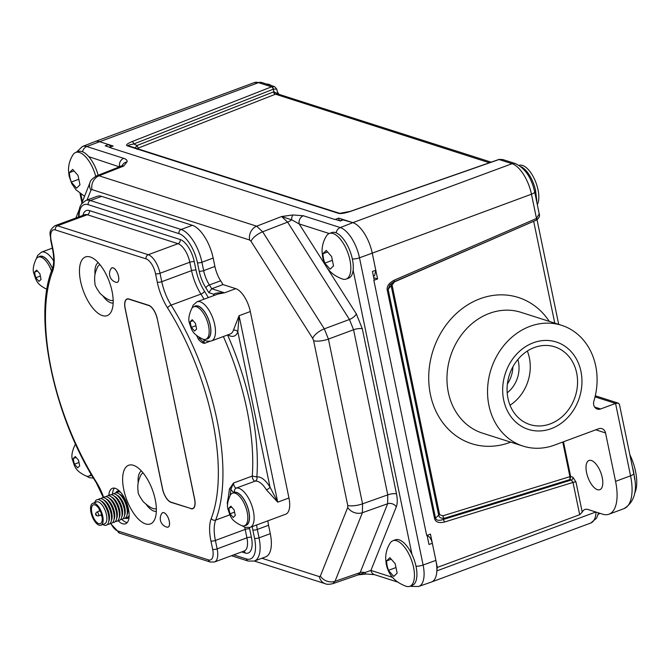 <?xml version="1.0" encoding="UTF-8"?>
<svg xmlns="http://www.w3.org/2000/svg" width="669" height="669" viewBox="0 0 669 669"><rect width="100%" height="100%" fill="white"/><g stroke="black" fill="none" stroke-linecap="round" stroke-linejoin="round"><path stroke-width="1" d="M512.88 366.846A27.805 23.607 -72.3 0 1 507.395 383.989M342.52 219.741L352.864 222.643L338.731 218.127L334.985 219.516L109.415 147.414L113.161 146.026L108.612 144.571M595.828 512.011L436.849 570.874A20.02 8.814 69.7 0 1 437.334 567.421L430.435 534.088L426.688 535.476L373.846 280.319L377.592 278.931L372.257 253.15L375.786 270.217L374.581 275.703M266.722 84.102A22.244 9.792 69.7 0 1 271.397 85.599M277.317 91.77A22.244 9.792 69.7 0 1 278.94 94.329M95.149 141.527L254.262 82.613L261.847 82.546L274.516 86.594L271.572 86.819L132.127 141.56C127.185 143.676 125.546 145.098 127.194 145.817L338.606 213.386C340.797 213.896 344.786 213.235 350.573 211.379L499.032 159.523L502.77 159.548L499.049 159.406A2.224 0.912 73.9 0 1 499.333 159.423M274.516 86.594L276.757 89.086L273.412 89.153A2.224 1.112 -108.2 0 0 271.857 86.719M276.757 89.086L277.769 93.936L273.947 91.762A2.224 1.112 -108.2 0 0 275.494 94.204L489.399 162.768M491.146 162.157L277.786 93.961L275.494 94.204M498.898 159.49A2.224 0.912 73.9 0 1 499.032 159.406L498.731 159.506A2.224 0.878 70.7 0 1 499.032 159.523L512.078 163.696A27.805 12.234 69.7 0 1 531.462 194.202L536.496 218.479L394.275 280.169C389.082 282.937 386.715 286.156 387.184 289.836L434.574 518.659C435.578 522.129 438.847 523.267 444.375 522.071L572.999 482.416A2.224 0.652 168.3 0 1 575.992 482.081L572.89 477.198L570.657 476.479L563.465 441.783M519.161 165.385A22.244 9.792 69.7 0 1 538.035 189.837A22.244 9.792 69.7 0 1 537.299 204.597M534.573 191.602A6.673 1.948 168.3 0 1 534.64 191.777L539.206 213.796L536.496 218.479A2.224 0.945 -113.5 0 1 536.27 220.16M520.867 166.614A22.244 9.792 69.7 0 1 535.61 190.732L536.806 200.549A22.244 9.792 69.7 0 1 536.663 201.536M599.834 513.29A22.244 9.792 69.7 0 1 598.228 514.344M437.334 567.421L579.689 514.712L582.222 512.17A20.02 8.814 69.7 0 1 584.907 509.477A20.02 8.814 69.7 0 1 587.976 509.502L602.493 514.143A42.264 18.598 -110.3 0 0 608.974 514.202A42.264 18.598 -110.3 0 0 615.572 481.362L630.558 475.818A6.673 1.948 -11.7 0 0 633.727 473.393C637.825 490.335 634.563 502.093 623.96 508.649A42.264 18.598 -110.3 0 0 630.558 475.818L615.564 403.432L600.611 408.968A6.673 5.661 -72.3 0 1 597.292 409.077A6.673 5.661 -72.3 0 1 593.896 401.099A63.396 53.821 107.7 0 0 561.617 325.318A63.396 53.821 107.7 0 0 491.046 369.313A63.396 53.821 107.7 0 0 523.016 446.089A63.396 53.821 107.7 0 0 554.609 445.069L598.63 428.77A6.673 5.661 -72.3 0 1 601.949 428.662A6.673 5.661 -72.3 0 1 605.537 432.935L615.572 481.362M586.571 472.582A15.571 6.849 -110.3 0 0 599.817 489.691A15.571 6.849 -110.3 0 0 602.242 477.591A15.571 6.849 -110.3 0 0 589.004 460.489A15.571 6.849 -110.3 0 0 586.571 472.582M634.622 493.254A33.366 14.685 -110.3 0 0 635.55 471.436A33.366 14.685 -110.3 0 0 629.847 454.636M632.406 467.004A33.366 14.685 69.7 0 1 633.677 472.13L634.756 479.706M534.406 347.504A40.792 34.637 107.7 0 0 507.144 386.841A40.792 34.637 107.7 0 0 529.898 424.556A40.792 34.637 107.7 0 0 550.227 423.903A40.792 34.637 107.7 0 0 577.489 384.566A40.792 34.637 107.7 0 0 554.735 346.843A40.792 34.637 107.7 0 0 534.406 347.504M595.042 396.876L615.564 403.432L618.332 403.148L619.435 404.377L633.727 473.393M570.674 476.587L569.955 479.556L569.921 476.646L570.674 476.587A2.224 1.89 -72.3 0 0 570.657 476.479L569.904 476.562L562.754 442.05M569.904 476.562A1.664 1.413 -72.3 0 1 569.921 476.646L442.895 515.807L439.625 514.67L392.093 285.119L394.451 281.9L534.84 220.778M554.768 323.127L533.72 221.489A2.224 0.945 66.5 0 1 533.67 221.288M392.093 285.119A2.224 0.652 -11.7 0 0 391.148 285.655L391.34 283.472M442.895 515.807A2.224 1.012 -107.1 0 0 444.341 518.283C441.005 518.517 439.115 517.488 438.68 515.197L391.148 285.655L388.129 289.309A2.224 0.652 168.3 0 1 387.184 289.836M393.69 281.858L389.718 285.044L388.129 289.309L435.511 518.132C436.23 520.407 438.697 520.892 442.92 519.596L444.341 518.283L569.955 479.556L571.351 480.008L572.999 482.416L579.689 514.712M572.89 477.198A2.224 1.89 107.7 0 1 571.351 480.008L442.92 519.596A2.224 1.012 72.9 0 1 444.375 522.071M373.728 277.694L377.592 278.931M338.731 218.127L339.258 220.645M336.122 232.845A6.565 5.578 -72.3 0 1 340.287 227.569L352.864 222.643A27.805 12.234 69.7 0 1 372.257 253.15L531.462 194.202A6.673 1.948 168.3 0 0 534.64 191.777C531.445 177.586 525.031 168.187 515.406 163.587A6.673 5.661 107.7 0 0 512.078 163.696L352.864 222.643A27.805 12.234 69.7 0 1 372.257 253.15L359.487 257.791A27.546 12.117 -110.3 0 0 340.287 227.569L303.325 215.753L292.947 214.958L281.624 216.513L291.625 219.808A6.565 2.651 -94.6 0 1 292.947 214.958M436.849 570.874A27.805 12.234 69.7 0 1 431.538 581.988A27.805 12.234 69.7 0 1 431.354 582.055M261.847 82.546A6.673 5.661 107.7 0 0 258.518 82.647L271.572 86.819A2.224 1.079 -111.4 0 1 273.22 89.228L273.947 91.762L137.011 145.508L133.775 143.969C129.259 144.797 127.503 145.424 128.498 145.859A2.224 1.89 107.7 0 0 128.297 145.775L339.71 213.352L350.263 211.362A2.224 0.878 70.7 0 1 350.573 211.379M339.693 213.344A2.224 1.89 107.7 0 0 338.606 213.386M128.289 145.775A2.224 1.89 107.7 0 0 127.194 145.817M273.571 91.904A2.224 1.079 -111.4 0 0 275.218 94.304L138.659 147.916A2.224 1.079 -111.4 0 1 137.011 145.508L135.138 147.966M273.22 89.228L133.775 143.969A2.224 1.079 -111.4 0 0 132.127 141.56M517.831 359.521A27.805 23.607 -72.3 0 1 507.186 392.82M510.004 405.238A40.792 34.637 107.7 0 0 527.331 351.049M535.902 220.168A2.224 0.945 -113.5 0 0 536.262 220.16L394.041 281.85A2.224 0.945 -113.4 0 0 394.275 280.169M389.718 285.044L394.041 281.85M439.625 514.67A2.224 0.652 -11.7 0 0 438.68 515.197L435.511 518.132A2.224 0.652 168.3 0 1 434.574 518.659M536.362 220.101A2.224 1.037 -114.6 0 0 536.505 220.051A2.224 1.037 -114.6 0 0 536.781 218.362M580.951 371.395A45.877 38.953 107.7 0 0 556.282 342.001A45.877 38.953 107.7 0 0 516.217 354.603A45.877 38.953 107.7 0 0 503.682 400.003A45.877 38.953 107.7 0 0 528.351 429.398A45.877 38.953 107.7 0 0 568.416 416.804A45.877 38.953 107.7 0 0 580.951 371.395M427.123 535.526L427.458 535.635C429.699 536.655 431.329 539.222 432.341 543.32L428.98 544.474L427.081 535.334M374.239 280.169L372.449 271.497L375.786 270.217M343.699 219.708L340.354 220.996L335.328 219.39M109.766 147.289L105.217 145.834L108.487 144.529L111.079 146.804M254.262 82.613A27.805 12.234 69.7 0 1 258.518 82.647L86.727 146.519A27.546 12.117 -110.3 0 0 82.412 146.519L94.956 141.602A27.805 12.234 69.7 0 1 99.313 141.602L108.487 144.529M432.341 543.32L435.879 560.388A27.805 12.234 69.7 0 1 431.438 582.022L418.719 586.454A27.546 12.117 -110.3 0 0 423.109 565.021L359.487 257.791A6.565 1.923 -11.7 0 1 352.362 258.987M261.913 558.255L319.347 576.611A11.122 9.441 107.7 0 0 325.326 583.736C326.631 584.497 329.148 584.472 332.869 583.652L335.027 581.294L360.165 572.589A6.565 5.302 21.7 0 1 364.68 572.58A6.565 2.609 86.6 0 0 366.428 574.01L358.484 574.83L370.927 570.431L396.291 506.851C397.503 503.598 397.57 499.283 396.508 493.914L362.305 328.788L356.326 313.878L299.168 223.914A6.565 5.578 -72.3 0 1 303.325 215.753M329.223 233.523L299.168 223.914L291.625 219.808A6.565 2.584 147.6 0 1 287.586 222.116L281.624 216.513L256.687 226.189L99.029 175.796L123.748 166.046L126.976 161.906C127.545 160.518 126.449 159.331 123.69 158.336L86.727 146.519A6.565 5.578 -72.3 0 0 82.571 151.804M392.544 577.347L370.927 570.431A6.565 5.578 107.7 0 0 374.456 574.646L397.537 582.022M96.737 175.805L121.457 166.054L123.748 166.046L122.218 165.661L119.534 166.497A6.565 5.578 -72.3 0 1 123.69 158.336M122.276 165.519A6.565 6.155 19.6 0 1 126.976 161.906M145.574 523.902A31.284 13.765 -110.3 0 0 153.042 522.054A31.284 13.765 -110.3 0 0 152.933 491.28A31.284 13.765 -110.3 0 0 133.424 465.306A31.284 13.765 -110.3 0 0 131.902 464.955A31.284 13.765 -110.3 0 0 124.074 491.038A31.284 13.765 -110.3 0 0 145.574 523.902M90.248 256.996A31.284 13.765 69.7 0 1 109.758 282.979A31.284 13.765 69.7 0 1 109.867 313.744A31.284 13.765 69.7 0 1 102.399 315.592A31.284 13.765 69.7 0 1 80.899 282.728A31.284 13.765 69.7 0 1 88.726 256.645A31.284 13.765 69.7 0 1 90.248 256.996M161.647 513.733A7.727 3.404 69.7 0 1 162.701 512.655A7.727 3.404 69.7 0 1 169.274 521.143A7.727 3.404 69.7 0 1 168.07 527.147A7.727 3.404 69.7 0 1 166.564 527.013M115.821 282.209A7.727 3.404 -110.3 0 0 117.326 282.343A7.727 3.404 -110.3 0 0 118.53 276.339A7.727 3.404 -110.3 0 0 111.957 267.851A7.727 3.404 -110.3 0 0 110.903 268.93M190.882 508.699A12.259 5.394 -110.3 0 0 192.756 508.716A12.259 5.394 -110.3 0 0 194.671 499.183L157.274 318.762A12.259 5.394 -110.3 0 0 148.727 305.307L128.891 298.984A12.259 5.394 -110.3 0 0 127.018 298.968A12.259 5.394 -110.3 0 0 125.103 308.493L162.5 488.922A12.259 5.394 -110.3 0 0 171.047 502.369L191.183 508.582M117.97 520.515A18.916 8.321 -110.3 0 0 125.538 523.794A18.916 8.321 -110.3 0 0 128.49 509.092A18.916 8.321 -110.3 0 0 112.4 488.311A18.916 8.321 -110.3 0 0 108.796 495.729M204.129 339.777A3.328 1.463 -110.3 0 0 204.572 343.306C202.841 343.406 200.759 342.01 198.325 339.108A163.629 72.009 -110.3 0 0 196.661 335.587M227.636 504.727L227.217 502.996A163.629 72.009 -110.3 0 0 229.392 489.031L233.531 483.01A3.328 1.463 -110.3 0 0 234.409 486.438A3.328 1.463 -110.3 0 0 236.358 488.061A3.328 2.977 80.2 0 0 234.593 492.25A17.536 7.719 69.7 0 1 247.956 508.064A17.536 7.719 69.7 0 1 245.046 525.516M230.136 495.445A164.725 72.495 -110.3 0 0 230.905 489.34L233.531 483.01L252.263 476.077A3.328 1.463 -110.3 0 0 253.141 479.497A3.328 1.463 -110.3 0 0 255.09 481.128L236.358 488.061A20.864 9.182 69.7 0 1 251.778 505.43A20.864 9.182 69.7 0 1 250.122 527.389L245.055 527.339L242.128 525.792M227.569 334.977A166.957 73.473 69.7 0 1 256.854 476.938A3.328 2.977 -99.8 0 1 255.09 481.128A20.864 9.182 -110.3 0 1 266.429 489.85L277.71 502.16L270 487.057A24.193 10.645 -110.3 0 0 256.854 476.938L252.263 476.077A163.629 72.009 69.7 0 0 223.379 336.532M209.982 341.299L204.572 343.306L199.621 338.422L198.325 339.108M250.122 527.389L285.705 514.21A20.864 9.182 -110.3 0 0 288.958 497.995L250.315 311.545A20.864 9.182 -110.3 0 0 235.764 288.657L222.978 284.576A176.591 77.713 -110.3 0 0 220.636 280.804A20.404 8.981 69.7 0 1 214.908 266.463L213.168 258.067A29.862 13.146 -110.3 0 0 192.346 225.311L101.638 196.368A29.862 13.146 -110.3 0 0 97.064 196.335L85.816 200.499L81.476 203.945L79.954 206.821L78.883 210.927L78.574 216.99M233.707 554.885L246.368 558.924A3.328 2.827 107.7 0 0 248.157 561.057L254.387 561.04L265.635 556.876A29.862 13.146 -110.3 0 0 270.293 533.67L268.553 525.274A20.404 8.981 69.7 0 1 267.901 520.8M222.978 284.576L211.73 288.74A176.591 77.713 -110.3 0 0 209.389 284.969A20.404 8.981 69.7 0 1 203.66 270.627L201.921 262.231A29.862 13.146 -110.3 0 0 181.098 229.475L90.39 200.533A29.862 13.146 -110.3 0 0 85.816 200.499M213.47 295.698A24.193 10.645 -110.3 0 1 213.98 294.301L208.837 292.662L211.73 288.74L224.516 292.821C218.32 292.646 214.799 293.139 213.98 294.301A3.328 2.718 -156.4 0 1 214.381 295.363M235.764 288.657L224.516 292.821L217.977 294.034L196.987 301.803A20.864 9.182 69.7 0 1 212.842 318.176A20.864 9.182 69.7 0 1 211.479 340.931L230.211 333.998A20.864 9.182 -110.3 0 0 233.364 330.319L239.067 315.709L277.71 502.16L288.958 497.995M227.962 334.834A24.193 10.645 -110.3 0 0 237.829 331.816L239.067 315.709L250.315 311.545M119.35 490.971A14.517 6.389 -110.3 0 0 117.619 491.079A14.517 6.389 -110.3 0 0 115.779 492.819M114.432 488.136A18.916 8.321 -110.3 0 0 112.509 493.981M121.925 519.42A18.916 8.321 -110.3 0 0 127.194 522.606M125.17 518.174A14.517 6.389 -110.3 0 0 127.695 518.299A14.517 6.389 -110.3 0 0 129.084 517.262M98.184 262.599A21.692 9.55 -110.3 0 0 95.04 274.633A21.684 9.542 -110.3 0 1 98.184 262.608M102.942 295.982A21.692 9.55 -110.3 0 0 110.82 302.806A21.692 9.55 69.7 0 0 113.17 303.065A21.684 9.542 69.7 0 1 102.951 295.991M153.995 511.116A21.692 9.55 69.7 0 1 146.118 504.292A21.684 9.542 69.7 0 0 156.345 511.367A21.692 9.55 -110.3 0 1 153.995 511.116M141.36 470.917A21.684 9.542 -110.3 0 0 138.215 482.926A21.692 9.55 69.7 0 1 141.36 470.909M117.309 282.301A7.685 3.378 -110.3 0 1 116.297 282.343A8.889 8.889 0 0 1 111.179 268.52A7.685 3.378 69.7 0 1 111.974 267.893A7.685 3.378 69.7 0 1 118.505 276.33A7.685 3.378 -110.3 0 1 117.309 282.301L117.644 282.184M168.053 527.105A7.685 3.378 -110.3 0 1 167.033 527.147A8.889 8.889 0 0 1 161.923 513.324A7.685 3.378 69.7 0 1 162.718 512.697A7.685 3.378 69.7 0 1 169.249 521.134A7.685 3.378 -110.3 0 1 168.053 527.105L168.387 526.988M157.165 318.72A12.042 5.302 -110.3 0 0 148.769 305.516L128.933 299.185A12.042 5.302 -110.3 0 0 127.093 299.168A12.042 5.302 -110.3 0 0 125.212 308.534L162.609 488.955A12.042 5.302 -110.3 0 0 171.005 502.168L190.841 508.49A12.042 5.302 -110.3 0 0 192.68 508.507A12.042 5.302 -110.3 0 0 194.562 499.149L157.257 318.687M94.58 503.314A11.674 5.143 -110.3 0 0 92.79 503.297A11.674 5.143 -110.3 0 0 91.427 514.202A11.674 5.143 -110.3 0 0 99.112 525.182A11.674 5.143 69.7 0 0 100.902 525.198A11.674 5.143 69.7 0 0 102.273 514.294A11.674 5.143 69.7 0 0 94.58 503.314M100.902 525.198L104.648 523.81A11.674 5.143 -110.3 0 0 106.02 512.906A11.674 5.143 -110.3 0 0 98.326 501.926A11.674 5.143 -110.3 0 0 96.537 501.909L92.79 503.297M102.792 502.595A13.572 5.971 69.7 0 1 108.938 519.211L108.955 517.898A11.674 5.143 -110.3 0 0 103.662 503.59L102.792 502.595A13.572 5.971 69.7 0 0 98.995 499.768A13.572 5.971 -110.3 0 0 94.722 502.578M102.825 524.488A13.572 5.971 -110.3 0 0 104.255 525.182A13.572 5.971 69.7 0 0 108.938 519.211M108.746 521.435A11.674 5.143 -110.3 0 0 108.035 510.104A11.674 5.143 -110.3 0 0 101.195 501.039M111.564 518.241L111.572 516.92A11.674 5.143 -110.3 0 0 106.279 502.62L105.409 501.625A13.572 5.971 69.7 0 1 111.564 518.241A13.572 5.971 69.7 0 1 107.517 524.362M111.372 520.465A11.674 5.143 -110.3 0 0 110.661 509.134A11.674 5.143 -110.3 0 0 103.82 500.069M114.19 517.271L114.198 515.95A11.674 5.143 -110.3 0 0 108.905 501.65L108.035 500.655A13.572 5.971 69.7 0 1 114.19 517.271A13.572 5.971 69.7 0 1 110.142 523.392M113.998 519.495A11.674 5.143 -110.3 0 0 113.278 508.164A11.674 5.143 -110.3 0 0 106.446 499.099M116.807 516.301L116.816 514.979A11.674 5.143 -110.3 0 0 111.522 500.68L110.661 499.684A13.572 5.971 69.7 0 1 116.807 516.301A13.572 5.971 69.7 0 1 112.76 522.422M116.615 518.525A11.674 5.143 -110.3 0 0 115.904 507.194A11.674 5.143 -110.3 0 0 109.064 498.129M119.433 515.331L119.442 514.009A11.674 5.143 -110.3 0 0 114.148 499.71L113.278 498.714A13.572 5.971 69.7 0 1 119.433 515.331A13.572 5.971 69.7 0 1 115.386 521.452M119.241 517.547A11.674 5.143 -110.3 0 0 118.522 506.216A11.674 5.143 -110.3 0 0 111.69 497.159M122.051 514.361L122.067 513.039A11.674 5.143 -110.3 0 0 116.766 498.74L115.904 497.744A13.572 5.971 69.7 0 1 122.051 514.361A13.572 5.971 69.7 0 1 118.003 520.482M121.858 516.577A11.674 5.143 -110.3 0 0 121.148 505.246A11.674 5.143 -110.3 0 0 114.307 496.181M124.677 513.391L124.685 512.069A11.674 5.143 -110.3 0 0 119.391 497.769L118.522 496.774A13.572 5.971 69.7 0 1 124.677 513.391A13.572 5.971 69.7 0 1 120.629 519.504M124.484 515.607A11.674 5.143 -110.3 0 0 123.773 504.275A11.674 5.143 -110.3 0 0 116.933 495.211M127.302 512.421L127.311 511.099A11.674 5.143 -110.3 0 0 122.017 496.799L121.148 495.804A13.572 5.971 69.7 0 1 127.302 512.421A13.572 5.971 69.7 0 1 123.247 518.534M127.11 514.637A11.674 5.143 -110.3 0 0 126.391 503.305A11.674 5.143 -110.3 0 0 119.559 494.24M94.906 504.869A10.01 4.407 -110.3 0 0 93.376 504.861A10.01 4.407 -110.3 0 0 92.197 514.202A10.01 4.407 -110.3 0 0 98.786 523.618A10.01 4.407 69.7 0 0 100.325 523.635A10.01 4.407 69.7 0 0 101.496 514.285A10.01 4.407 69.7 0 0 94.906 504.869M99.129 508.9A10.01 4.407 -110.3 0 0 99.581 511.041M101.011 514.896A10.01 4.407 -110.3 0 0 102.056 516.811M96.119 515.481L97.975 515.933A2.057 0.903 -110.3 0 0 98.251 515.924A2.057 0.903 -110.3 0 0 98.569 514.319A2.057 0.903 -110.3 0 0 96.821 512.061A2.057 0.903 -110.3 0 0 96.612 512.228L95.483 513.784L96.119 515.481L96.386 514.745L95.483 513.784M98.351 499.618A13.572 5.971 -110.3 0 1 101.613 498.798A13.572 5.971 69.7 0 1 105.409 501.625M100.977 498.648A13.572 5.971 -110.3 0 1 104.239 497.828A13.572 5.971 69.7 0 1 108.035 500.655M103.603 497.677A13.572 5.971 -110.3 0 1 106.864 496.858A13.572 5.971 69.7 0 1 110.661 499.684M106.22 496.707A13.572 5.971 -110.3 0 1 109.482 495.888A13.572 5.971 69.7 0 1 113.278 498.714M108.846 495.737A13.572 5.971 -110.3 0 1 112.108 494.918A13.572 5.971 69.7 0 1 115.904 497.744M111.464 494.767A13.572 5.971 -110.3 0 1 114.725 493.948A13.572 5.971 69.7 0 1 118.522 496.774M114.09 493.797A13.572 5.971 -110.3 0 1 117.351 492.978A13.572 5.971 69.7 0 1 121.148 495.804M116.715 492.827A13.572 5.971 -110.3 0 1 119.968 491.999A13.572 5.971 69.7 0 1 120.545 492.225M129.176 515.515A13.572 5.971 69.7 0 1 125.872 517.563M129.134 516.627A13.572 5.971 69.7 0 1 128.498 516.593M119.793 491.414A13.572 5.971 -110.3 0 0 119.333 491.857M52.433 268.645A17.352 7.635 -110.3 0 0 39.831 256.503L38.208 257.105A17.352 7.635 -110.3 0 0 36.176 258.911C33.325 265.075 32.555 269.95 33.86 273.521C36.118 279.625 35.892 284.108 47.532 289.602M51.521 271.079A17.352 7.635 -110.3 0 0 38.208 257.105M35.072 274.951L34.621 272.082L36.661 270.092L39.881 273.763L41.052 279.416L39.003 281.398L35.783 277.727L35.072 274.951M35.783 277.727L40.224 276.088M34.621 272.082L37.38 271.054M91.536 474.915A17.352 7.635 69.7 0 1 90.524 475.5L88.902 476.102A17.352 7.635 69.7 0 1 86.184 476.052C74.535 470.558 74.769 466.076 72.511 459.971C71.198 456.4 71.968 451.533 74.819 445.362A17.352 7.635 -110.3 0 1 75.656 444.316M91.059 474.095A17.352 7.635 69.7 0 1 88.902 476.102M73.715 461.409L73.264 458.533L75.304 456.542L78.524 460.213L79.695 465.867L77.646 467.848L74.435 464.186L73.715 461.409M74.435 464.186L78.875 462.538M73.264 458.533L76.023 457.512M232.436 493.187L234.05 492.585A17.352 7.635 -110.3 0 1 248.809 511.651A17.352 7.635 69.7 0 1 246.1 525.132L244.486 525.725A17.352 7.635 69.7 0 1 241.76 525.683C230.111 520.189 230.345 515.707 228.087 509.602C226.774 506.032 227.552 501.165 230.395 494.993A17.352 7.635 -110.3 0 1 232.436 493.187A17.352 7.635 -110.3 0 1 247.196 512.245A17.352 7.635 69.7 0 1 244.486 525.725M229.3 511.032L228.84 508.164L230.889 506.174L234.1 509.845L235.271 515.498L233.23 517.48L230.011 513.817L229.3 511.032M230.011 513.817L234.451 512.17M228.84 508.164L231.599 507.135M193.793 306.737L195.407 306.134A17.352 7.635 -110.3 0 1 210.166 325.201A17.352 7.635 69.7 0 1 207.457 338.673L205.843 339.275A17.352 7.635 69.7 0 1 203.117 339.233C191.468 333.731 191.702 329.257 189.444 323.144C188.131 319.573 188.901 314.706 191.752 308.543A17.352 7.635 -110.3 0 1 193.793 306.737A17.352 7.635 -110.3 0 1 208.544 325.795A17.352 7.635 69.7 0 1 205.843 339.275M190.657 324.582L190.197 321.705L192.246 319.723L195.457 323.386L196.627 329.039L194.579 331.03L191.367 327.358L190.657 324.582M191.367 327.358L195.808 325.719M190.197 321.705L192.956 320.685M98.151 175.245A24.301 10.696 -110.3 0 0 78.198 151.537L75.739 152.448A24.301 10.696 -110.3 0 0 73.03 154.74C70.019 159.448 68.506 164.599 68.481 170.194L69.091 176.089L71.792 183.699L76.007 189.804L84.545 196.285M95.717 176.265A24.301 10.696 -110.3 0 0 75.739 152.448M69.91 177.511L69.3 172.686L72.695 169.391L78.03 175.47L79.979 184.853L76.584 188.148L71.249 182.06L69.91 177.511M71.249 182.06L78.465 179.384M69.3 172.686L73.774 171.03M392.912 540.728L395.379 539.816A24.301 10.696 -110.3 0 1 416.051 566.518A24.301 10.696 69.7 0 1 412.255 585.392L409.788 586.303A24.301 10.696 69.7 0 1 406.242 586.328C392.26 581.227 388.028 572.154 386.272 564.368L385.662 558.473C385.687 552.878 387.2 547.727 390.211 543.019A24.301 10.696 -110.3 0 1 392.912 540.728A24.301 10.696 -110.3 0 1 413.584 567.429A24.301 10.696 69.7 0 1 409.788 586.303M387.092 565.79L386.481 560.965L389.876 557.67L395.212 563.75L397.152 573.132L393.757 576.427L388.421 570.339L387.092 565.79M388.421 570.339L395.647 567.672M386.481 560.965L390.947 559.309M329.29 233.489L331.757 232.578A24.301 10.696 -110.3 0 1 352.421 259.279A24.301 10.696 69.7 0 1 348.633 278.162L346.166 279.073A24.301 10.696 69.7 0 1 342.62 279.09C328.638 273.989 324.406 264.916 322.642 257.13L322.04 251.235C322.065 245.64 323.579 240.489 326.581 235.789A24.301 10.696 -110.3 0 1 329.29 233.489A24.301 10.696 -110.3 0 1 349.962 260.191A24.301 10.696 69.7 0 1 346.166 279.073M323.462 258.552L322.859 253.727L326.255 250.432L331.59 256.52L333.53 265.894L330.135 269.189L324.8 263.109L323.462 258.552M324.8 263.109L332.025 260.433M322.859 253.727L327.325 252.071M99.974 264.665A19.016 8.371 -110.3 0 0 97.691 266.772C94.956 272.743 94.086 276.163 94.965 283.464C94.664 284.843 96.353 288.138 100.024 293.34C104.322 297.329 107.676 299.62 110.076 300.222A19.016 8.371 69.7 0 0 113.178 300.331M143.149 472.975A19.016 8.371 -110.3 0 0 140.866 475.082C138.132 481.053 137.262 484.473 138.14 491.774C137.839 493.153 139.528 496.44 143.199 501.65C147.498 505.639 150.851 507.93 153.251 508.532A19.016 8.371 69.7 0 0 156.354 508.641M534.556 191.543A2.224 0.652 168.3 0 1 535.61 190.732M596.054 512.086A27.805 12.234 69.7 0 1 590.752 523.041L596.514 518.216L598.604 512.897M595.786 429.816L605.537 432.935M582.222 512.17L575.992 482.081M594.641 407.061L600.611 408.968M561.617 325.318L521.034 312.348A63.396 53.821 107.7 0 0 450.471 356.343A63.396 53.821 107.7 0 0 482.433 433.119L523.016 446.089M549.291 321.379A76.743 65.152 107.7 0 0 464.194 307.171A76.743 65.152 107.7 0 0 432.843 403.524A76.743 65.152 107.7 0 0 509.903 442.443L510.698 442.15M509.903 442.443A13.347 5.87 69.7 0 1 509.786 441.858M138.659 147.916L137.02 149.329M411.995 554.492L353.132 270.234M88.743 156.655L119.383 166.874M80.882 194.11L82.429 201.595M356.326 313.878A6.565 2.584 -32.4 0 1 349.452 319.489L287.586 222.116L262.649 231.8L256.687 226.189A11.122 9.441 -72.3 0 0 249.646 240.012L91.979 189.611A11.122 9.441 -72.3 0 1 99.029 175.796L96.746 175.796C92.339 178.506 90.098 180.755 90.022 182.562A11.122 8.973 -158.3 0 1 90.022 182.562L81.509 203.894M362.305 328.788A6.565 1.923 -11.7 0 0 353.567 329.742L349.452 319.489L324.306 328.839L262.649 231.8A11.122 4.374 -32.4 0 0 251.017 241.3L249.646 240.012M396.508 493.914A6.565 1.923 -11.7 0 0 387.761 494.876L353.567 329.742L328.42 339.091L324.306 328.839A11.122 4.374 -32.4 0 0 312.674 338.338L251.017 241.3M396.291 506.851A6.565 5.302 21.7 0 0 387.619 503.765L387.761 494.876L362.539 503.824L328.42 339.091A11.122 3.253 -11.7 0 1 313.627 340.705L312.674 338.338M332.853 583.661L357.99 574.955L360.165 572.589L387.619 503.765L362.389 512.713L362.539 503.824A11.122 3.253 -11.7 0 1 347.738 505.438L313.627 340.705M410.49 586.044A6.565 5.578 107.7 0 0 411.418 586.454L418.719 586.454M415.984 566.225A6.565 1.923 -11.7 0 0 423.109 565.021L435.879 560.388M319.347 576.611L320.342 576.076A11.122 8.973 21.7 0 0 335.027 581.294L362.389 512.713A11.122 8.973 21.7 0 1 347.704 507.487L347.738 505.438M91.979 189.611L90.984 190.155A11.122 8.973 -158.3 0 1 90.014 182.562M90.984 190.155L87.037 200.048M320.342 576.076L347.704 507.487M325.326 583.736L254.354 561.057M110.845 523.417A13.572 5.971 -110.3 0 0 117.736 530.952L208.469 559.894A13.572 5.971 -110.3 0 0 212.667 549.366L210.919 540.953A36.695 16.148 69.7 0 1 211.228 518.542A160.301 70.546 -110.3 0 0 167.585 307.966A36.695 16.148 69.7 0 1 157.282 282.176L155.543 273.763A13.572 5.971 -110.3 0 0 146.076 258.878L55.343 229.927A13.572 5.971 -110.3 0 0 51.145 240.464L52.884 248.876A36.695 16.148 69.7 0 1 52.583 271.288A160.301 70.546 -110.3 0 0 96.227 481.856A36.695 16.148 69.7 0 1 103.712 497.56M167.585 307.966A3.328 1.288 -32.2 0 1 171.122 305.123A33.366 14.685 69.7 0 1 161.764 281.674L160.016 273.261A16.901 7.434 -110.3 0 0 148.234 254.722L57.492 225.779A16.901 7.434 -110.3 0 0 54.908 225.754C47.34 231.75 50.819 234.342 50.685 240.104L52.433 248.517C54.147 257.431 54.097 264.272 52.282 269.047C32.572 315.994 53.696 416.779 96.211 482.592L103.386 497.652M157.282 282.176A3.328 0.97 -11.7 0 0 161.764 281.674L191.551 270.644A33.366 14.685 -110.3 0 0 200.917 294.092A163.629 72.009 69.7 0 1 204.053 299.185M155.543 273.763A3.328 0.97 -11.7 0 0 160.016 273.261L189.812 262.231L191.551 270.644A3.328 0.97 168.3 0 1 196.025 270.142A30.038 13.221 -110.3 0 0 204.463 291.249A166.957 73.473 69.7 0 1 208.343 297.596M146.076 258.878A3.328 2.827 -72.3 0 1 148.234 254.722L178.021 243.692A16.901 7.434 69.7 0 1 189.812 262.231A3.328 0.97 168.3 0 1 194.286 261.73L196.025 270.142M55.343 229.927A3.328 2.827 -72.3 0 1 57.492 225.779L87.288 214.749L178.021 243.692A3.328 2.827 107.7 0 0 180.178 239.535A20.229 8.906 69.7 0 1 194.286 261.73M51.145 240.464A3.328 0.97 168.3 0 1 50.685 240.104M52.884 248.876A3.328 0.97 168.3 0 1 52.433 248.517M52.583 271.288A3.328 2.676 -158.9 0 1 52.282 269.047M53.428 268.486A163.629 72.009 -110.3 0 0 51.53 274.156M96.227 481.856A3.328 1.288 147.8 0 0 96.211 482.592M117.736 530.952A3.328 2.827 107.7 0 0 119.525 533.084L210.258 562.027L214.506 561.993A16.901 7.434 -110.3 0 0 217.141 548.864L215.393 540.443A33.366 14.685 69.7 0 1 215.677 520.072A163.629 72.009 -110.3 0 0 171.122 305.123L200.917 294.092A3.328 1.288 147.8 0 0 204.463 291.249M208.469 559.894A3.328 2.827 107.7 0 0 210.258 562.027M212.667 549.366A3.328 0.97 -11.7 0 0 217.141 548.864L246.928 537.826A3.328 0.97 168.3 0 1 251.41 537.324A20.229 8.906 69.7 0 1 245.155 553.02L241.71 551.925M210.919 540.953A3.328 0.97 -11.7 0 0 215.393 540.443L245.189 529.413A3.328 0.97 168.3 0 1 249.662 528.911L251.41 537.324M211.228 518.542A3.328 2.676 21.1 0 0 215.677 520.072L229.843 514.829M234.593 492.25A6.657 2.927 -110.3 0 1 230.905 489.34A1.095 0.736 5.9 0 0 229.392 489.031M199.897 337.82A6.657 2.927 -110.3 0 0 199.621 338.422A164.725 72.495 -110.3 0 0 199.136 337.377M194.353 306.527A17.536 7.719 69.7 0 1 208.669 319.723A17.536 7.719 69.7 0 1 206.403 339.066M38.777 256.896A17.536 7.719 69.7 0 1 52.466 268.528M91.628 475.065A17.536 7.719 69.7 0 1 89.47 475.893M227.753 502.929A1.095 0.811 12.1 0 0 227.217 502.996M233.364 330.319A3.328 2.651 19.9 0 1 237.829 331.816L270 487.057A3.328 1.246 -31.7 0 1 266.429 489.85M246.368 558.924A26.534 11.674 -110.3 0 0 254.571 538.336L252.832 529.94A23.733 10.445 69.7 0 1 252.272 526.595M249.412 527.607A30.038 13.221 -110.3 0 0 249.662 528.911M208.837 292.662A173.263 76.249 -110.3 0 0 205.851 287.812A23.733 10.445 69.7 0 1 199.186 271.129L197.447 262.733A26.534 11.674 -110.3 0 0 178.941 233.623L88.233 204.689A26.534 11.674 -110.3 0 0 79.076 216.806M82.914 215.385A20.229 8.906 69.7 0 1 89.445 210.593L180.178 239.535M244.779 527.239A33.366 14.685 -110.3 0 0 245.189 529.413L246.928 537.826A16.901 7.434 69.7 0 1 244.294 550.963L214.506 561.993M243.876 551.122A3.328 2.827 -72.3 0 1 245.155 553.02M254.387 561.04A29.862 13.146 -110.3 0 0 259.045 537.834L257.306 529.438A20.404 8.981 69.7 0 1 256.662 524.964M254.571 538.336A3.328 0.97 -11.7 0 0 259.045 537.834L270.293 533.67M252.832 529.94A3.328 0.97 -11.7 0 0 257.306 529.438L268.553 525.274M88.233 204.689A3.328 2.827 -72.3 0 1 90.39 200.533L101.638 196.368M192.346 225.311L181.098 229.475A3.328 2.827 -72.3 0 0 178.941 233.623M197.447 262.733A3.328 0.97 -11.7 0 0 201.921 262.231L213.168 258.067M214.908 266.463L203.66 270.627A3.328 0.97 -11.7 0 1 199.186 271.129M205.851 287.812A3.328 1.288 -32.2 0 1 209.389 284.969L220.636 280.804M54.908 225.754L84.704 214.724A16.901 7.434 69.7 0 1 87.288 214.749A3.328 2.827 107.7 0 0 89.445 210.593M36.377 258.594L37.598 255.499L41.411 252.171A20.864 9.182 69.7 0 1 53.671 261.027M502.737 159.531L515.406 163.587M608.974 514.202L623.96 508.649M618.332 403.148L595.301 395.789M558.707 324.39L537.04 219.767M350.263 211.362L498.731 159.506M431.538 581.988L590.752 523.041M539.206 213.796C540.059 215.987 539.147 218.077 536.488 220.059L536.262 220.16M366.436 574.01L374.456 574.646M410.331 586.111L411.418 586.454M358.484 574.83L358.015 574.947M373.411 276.155L374.707 275.653M342.603 219.708L339.76 220.803M82.412 146.519L76.341 152.223M79.996 193.466L81.936 202.832M121.482 166.046L122.184 165.745M79.026 210.116L75.89 217.985M110.452 523.426L119.525 533.084M93.417 478.067L89.504 477.725L86.544 476.161M75.028 445.044L75.405 443.773M231.441 555.722L248.157 561.057M191.961 308.225L193.174 305.139L196.987 301.803M203.401 339.283C205.199 341.031 207.9 341.583 211.479 340.931M52.349 248.124L41.411 252.171M193.634 508.156L192.68 508.507M128.047 298.817L127.093 299.168M100.174 510.815L96.821 512.061M101.604 514.678L98.251 515.924"/></g></svg>
